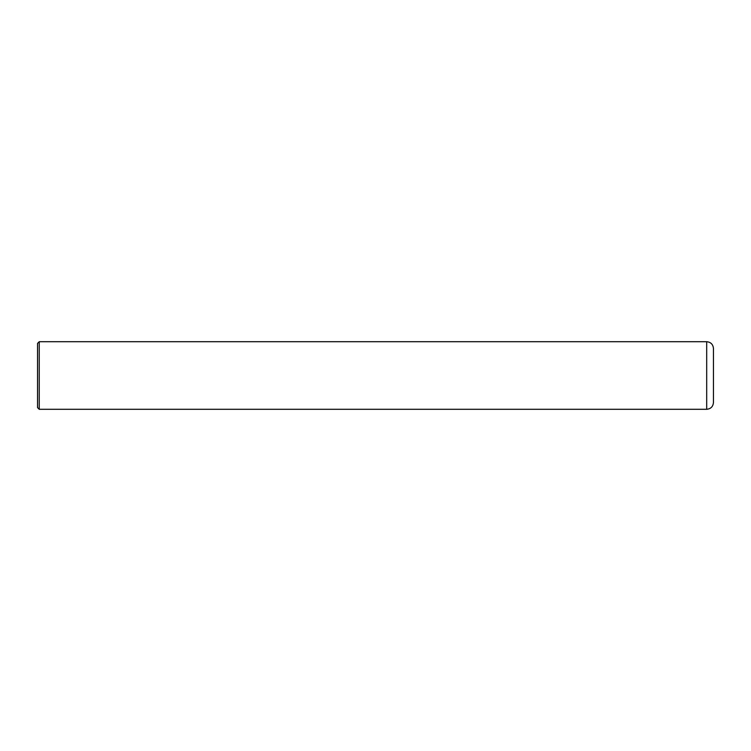 <?xml version="1.0" encoding="UTF-8"?>
<svg xmlns="http://www.w3.org/2000/svg" width="751" height="751" viewBox="0 0 751 751"><rect width="100%" height="100%" fill="white"/><g stroke="black" fill="none" stroke-linecap="round" stroke-linejoin="round"><path stroke-width="1.13" d="M39.24 341.705L706.691 341.705C710.793 342.109 713.046 344.362 713.45 348.464L713.45 402.536C713.046 406.638 710.793 408.891 706.691 409.295L39.24 409.295L37.55 407.605L37.55 343.395L39.24 341.705L39.24 409.295M706.691 341.705L706.691 409.295"/></g></svg>
